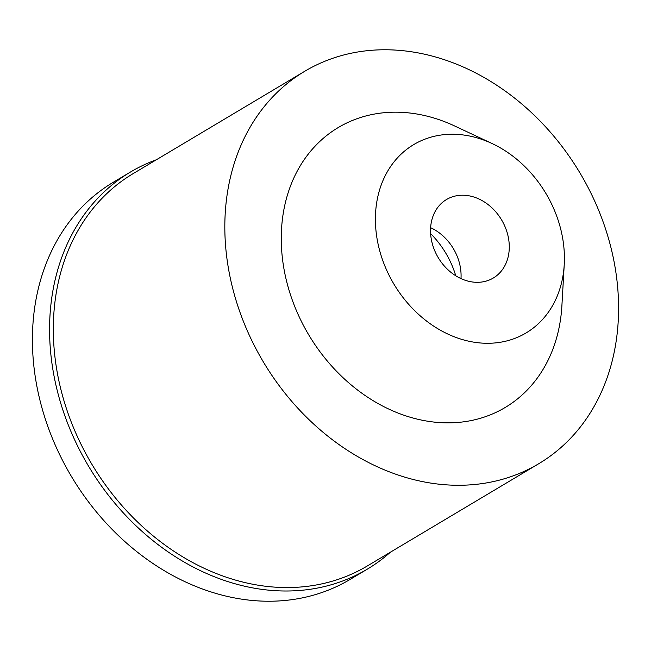 <?xml version="1.0" encoding="UTF-8"?>
<svg xmlns="http://www.w3.org/2000/svg" width="651" height="651" viewBox="0 0 651 651"><rect width="100%" height="100%" fill="white"/><g stroke="black" fill="none" stroke-linecap="round" stroke-linejoin="round"><path stroke-width="0.98" d="M455.765 275.772A82.246 66.369 59.2 0 0 430.628 233.628M430.628 227.695A45.692 36.871 -120.8 0 1 460.989 278.595M466.498 195.438A45.692 36.871 59.2 0 0 446.505 199.523A45.692 36.871 59.2 0 0 433.078 246.298A45.692 36.871 59.2 0 0 473.318 282.095A45.692 36.871 59.2 0 0 493.32 278.01A45.692 36.871 59.2 0 0 506.738 231.243A45.692 36.871 59.2 0 0 466.498 195.438M478.094 342.751A109.661 88.487 -120.8 0 1 375.757 228.208A109.661 88.487 -120.8 0 1 461.73 134.781A109.661 88.487 -120.8 0 1 492.083 143.537A109.661 88.487 -120.8 0 1 564.238 264.518A109.661 88.487 -120.8 0 1 478.094 342.751M492.083 143.537L454.658 125.985A162.97 131.51 59.2 0 0 409.544 112.981A162.97 131.51 59.2 0 0 281.785 251.823A162.97 131.51 59.2 0 0 433.867 422.06A162.97 131.51 59.2 0 0 561.894 305.791L564.238 264.518M438.758 484.157A228.46 184.355 -120.8 0 1 237.55 305.148A228.46 184.355 -120.8 0 1 304.684 71.309A228.46 184.355 -120.8 0 1 404.653 50.884A228.46 184.355 -120.8 0 1 605.861 229.893A228.46 184.355 -120.8 0 1 538.727 463.732A228.46 184.355 -120.8 0 1 438.758 484.157M304.684 71.309L133.178 173.597A228.46 184.355 59.2 0 0 66.044 407.436A228.46 184.355 59.2 0 0 267.252 586.445A228.46 184.355 59.2 0 0 367.221 566.02L538.727 463.732M390.429 552.178A231.195 186.568 -120.8 0 1 367.237 569.202A231.195 186.568 -120.8 0 1 266.064 589.879A231.195 186.568 -120.8 0 1 62.447 408.722A231.195 186.568 -120.8 0 1 130.379 172.076A231.195 186.568 -120.8 0 1 156.386 159.755M130.379 172.076L113.233 182.304A231.195 186.568 59.2 0 0 45.293 418.951A231.195 186.568 59.2 0 0 248.91 600.108A231.195 186.568 59.2 0 0 350.083 579.431L367.237 569.202"/></g></svg>
